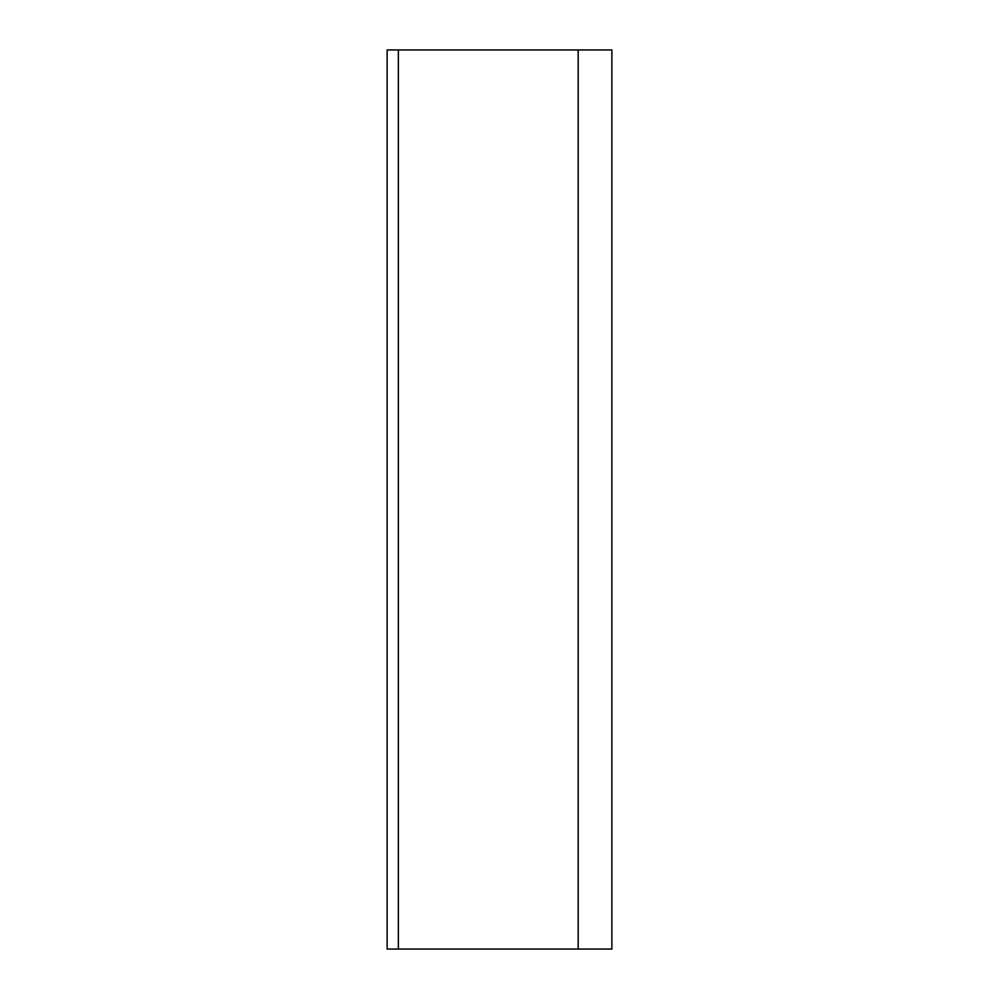 <?xml version="1.0" encoding="UTF-8"?>
<svg xmlns="http://www.w3.org/2000/svg" width="999" height="999" viewBox="0 0 999 999"><rect width="100%" height="100%" fill="white"/><g stroke="black" fill="none" stroke-linecap="round" stroke-linejoin="round"><path stroke-width="1.5" d="M611.888 847.714L611.888 151.286M611.888 398.164L611.888 600.836M611.888 49.95L578.171 49.95L611.888 49.95L611.888 949.05L578.171 949.05L611.888 949.05M578.171 49.95L578.171 949.05L578.171 49.95L387.113 49.95L387.113 949.05L387.113 49.95L398.351 49.95L398.351 949.05L398.351 49.95L578.171 49.95M387.113 949.05L578.171 949.05L387.113 949.05"/></g></svg>
